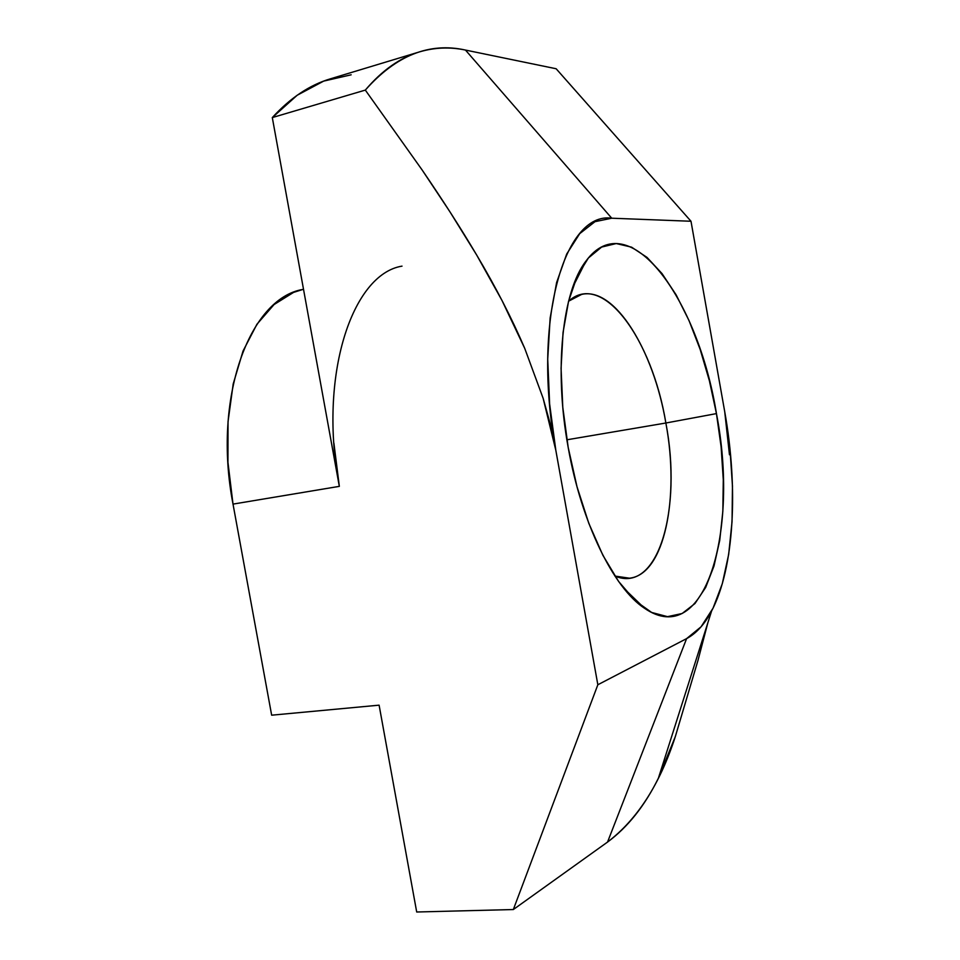 <?xml version="1.0" encoding="UTF-8"?>
<svg xmlns="http://www.w3.org/2000/svg" width="960" height="960" viewBox="0 0 960 960"><rect width="100%" height="100%" fill="white"/><g stroke="black" fill="none" stroke-linecap="round" stroke-linejoin="round"><path stroke-width="1.44" d="M568.584 301.188L581.64 294.408C614.844 286.62 653.604 350.256 665.868 423.012L566.892 439.8L665.868 423.012C652.188 339.252 602.664 270.372 568.584 301.188M716.448 413.604L665.868 423.012L716.448 413.604L709.404 380.808L700.176 349.464L689.004 320.532L676.188 294.936L662.052 273.612L647.028 257.412L631.572 247.164L616.248 243.552L601.644 247.068L588.408 257.976L577.176 276.216L568.548 301.344L563.052 332.472L561.072 368.328L562.788 407.28L568.188 447.42C553.752 368.892 562.416 291.096 586.008 261.012C628.608 203.004 698.076 298.56 716.448 413.604C739.344 530.64 705.348 650.148 644.568 608.304C613.74 588.336 581.364 522.804 568.188 447.42L577.008 486.732L588.792 523.284L602.904 555.312L618.6 581.436L635.112 600.672L651.648 612.456L667.524 616.656L682.128 613.512L694.968 603.54L705.672 587.436L713.988 566.052L719.736 540.348L722.844 511.26L723.288 479.796L721.128 446.928L716.448 413.604M729.468 454.776L724.728 411.72L690.996 221.256L556.14 68.748L465.468 50.064L611.736 218.208L690.996 221.256L724.728 411.72L729.996 449.148L732.468 486.108L732.048 521.568L728.664 554.448L722.304 583.68L713.052 608.16L701.052 626.808L686.592 638.628L597.84 684.756L555.816 450.24L549.624 403.98L547.716 359.16L550.14 318.024L556.62 282.492L566.7 254.04L579.732 233.628L594.996 221.676L611.736 218.208L690.996 221.256L556.14 68.748L465.468 50.064C429.42 42.036 396.036 55.392 365.316 90.096L272.304 117.576L339.336 486.36L233.016 504.108L271.656 715.188L379.104 705.168L416.7 912L513.336 909.54L607.548 842.064L686.592 638.628L597.84 684.756L555.816 450.24L543.132 398.292L524.724 348.36L501.984 300.444L476.7 255.072C461.256 228.96 443.064 200.604 422.136 169.98L365.316 90.096C382.104 70.332 400.188 57.588 419.568 51.864C434.7 47.412 450 46.812 465.468 50.064L611.736 218.208C564.396 211.272 531.696 321.78 555.816 450.24L550.26 424.008L543.132 398.292L524.724 348.36C511.884 318.42 495.876 287.328 476.7 255.072L449.88 211.728L422.136 169.98L365.316 90.096L272.304 117.576L339.336 486.36L333.9 443.136M675.288 736.692C659.856 784.332 637.284 819.456 607.548 842.064C627.768 827.172 644.712 805.872 658.392 778.188L675.288 736.692L698.004 660.336L707.784 623.04M303.252 289.332L293.568 292.392L274.08 304.548L256.932 324.252L243.036 351.036L233.196 383.964L228.036 421.656L227.952 462.372L233.016 504.108L271.656 715.188L379.104 705.168L416.7 912L513.336 909.54L597.84 684.756L513.336 909.54L607.548 842.064L686.592 638.628C696.348 633.408 704.688 624.192 711.612 610.98C734.34 567.9 738.408 487.98 724.728 411.72L727.812 433.296M419.568 51.864L330.252 78.876C309.636 84.996 290.316 97.896 272.304 117.576L297.168 95.256L323.676 81.108L351.156 74.808M614.928 576.06C658.392 594.504 682.368 508.476 665.868 423.012C679.872 497.616 664.428 574.584 629.484 578.196L614.916 576.06M303.516 289.272L302.736 289.452C249.576 298.38 212.388 397.74 233.016 504.108L339.336 486.36C318.18 376.008 352.02 274.14 402.024 266.136M572.844 286.956L586.008 261.012M623.628 588.108L644.568 608.304M658.392 778.188L711.612 610.98"/></g></svg>
